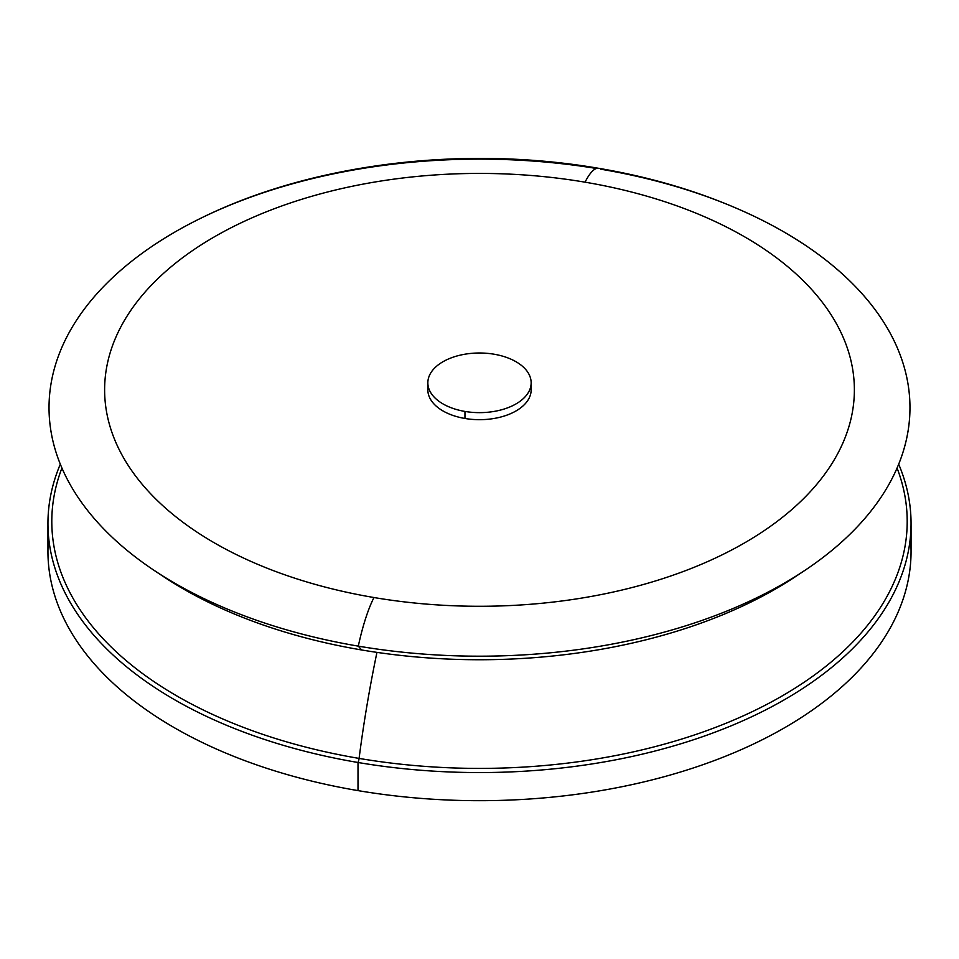 <?xml version="1.0" encoding="UTF-8"?>
<svg xmlns="http://www.w3.org/2000/svg" width="959" height="959" viewBox="0 0 959 959"><rect width="100%" height="100%" fill="white"/><g stroke="black" fill="none" stroke-linecap="round" stroke-linejoin="round"><path stroke-width="1.44" d="M428.205 386.333A51.654 29.825 0 0 0 464.959 418.472A51.654 29.825 180 0 1 427.846 389.845L427.846 382.821A51.654 29.825 0 0 0 464.959 411.435L464.959 418.472A51.654 29.825 0 0 0 530.795 386.333M531.154 382.821L531.154 389.845A51.654 29.825 180 0 1 464.959 418.472L464.959 411.435A51.654 29.825 0 0 0 531.154 382.821A51.654 29.825 0 0 0 494.041 354.207A51.654 29.825 0 0 0 427.846 382.821M585.038 182.174A374.873 216.422 180 0 1 839.209 450.778A374.873 216.422 180 0 1 373.962 597.529A374.873 216.422 180 0 1 119.791 328.913A374.873 216.422 180 0 1 585.038 182.174A374.873 216.422 0 0 0 119.791 328.913A374.873 216.422 0 0 0 373.962 597.529A81.791 18.796 99.6 0 0 358.306 646.138A430.471 248.537 180 0 1 58.391 459.217A430.471 248.537 180 0 1 201.09 218.101C312.274 163.186 463.449 145.049 598.704 168.316A81.791 18.796 99.6 0 0 585.038 182.174A81.791 18.796 -80.4 0 1 598.704 168.316C656.759 178.158 709.828 194.749 757.91 218.101A430.471 248.537 180 0 1 858.437 525.58A430.471 248.537 180 0 1 358.306 646.138A81.791 18.796 -80.4 0 1 373.962 597.529A374.873 216.422 0 0 0 839.209 450.778A374.873 216.422 0 0 0 585.038 182.174M494.041 354.207A51.654 29.825 180 0 1 529.068 391.212A51.654 29.825 180 0 1 464.959 411.435A51.654 29.825 180 0 1 429.932 374.43A51.654 29.825 180 0 1 494.041 354.207M158.918 573.518A418.771 241.776 0 0 0 361.603 649.962A418.771 241.776 0 0 0 800.082 573.518A418.771 241.776 180 0 1 795.73 576.467A418.771 241.776 180 0 1 361.603 649.962A418.771 241.776 180 0 1 163.27 576.467L154.423 570.581A430.471 248.537 0 0 0 358.306 646.138L361.603 649.962L358.306 646.138A430.471 248.537 0 0 0 804.577 570.581A430.471 248.537 0 0 0 600.694 169.18M596.51 168.484A430.471 248.537 0 0 0 116.063 274.466A430.471 248.537 0 0 0 154.423 570.581M48.633 537.472A431.55 249.148 0 0 0 358.007 790.612A431.55 249.148 0 0 0 910.367 537.472M911.05 523.41L911.05 551.533A431.55 249.148 180 0 1 358.007 790.612L358.007 762.489A431.55 249.148 0 0 0 911.05 523.41A431.55 249.148 0 0 0 898.691 464.204A431.55 249.148 180 0 1 777.641 703.546A431.55 249.148 180 0 1 358.007 762.489L358.007 790.612A431.55 249.148 180 0 1 47.95 551.533L47.95 523.41A431.55 249.148 0 0 0 358.007 762.489A4.304 0.995 99.6 0 0 359.086 758.413A427.702 246.931 0 0 0 897.073 468.052A427.702 246.931 180 0 1 359.086 758.413A4.304 0.995 -80.4 0 1 358.007 762.489A431.55 249.148 180 0 1 60.309 464.204A431.55 249.148 0 0 0 47.95 523.41M61.927 468.052A427.702 246.931 0 0 0 359.086 758.413A322.859 74.215 -80.4 0 1 376.947 652.384A322.859 74.215 99.6 0 0 359.086 758.413A427.702 246.931 180 0 1 61.927 468.052M795.73 576.467L804.577 570.581"/></g></svg>
